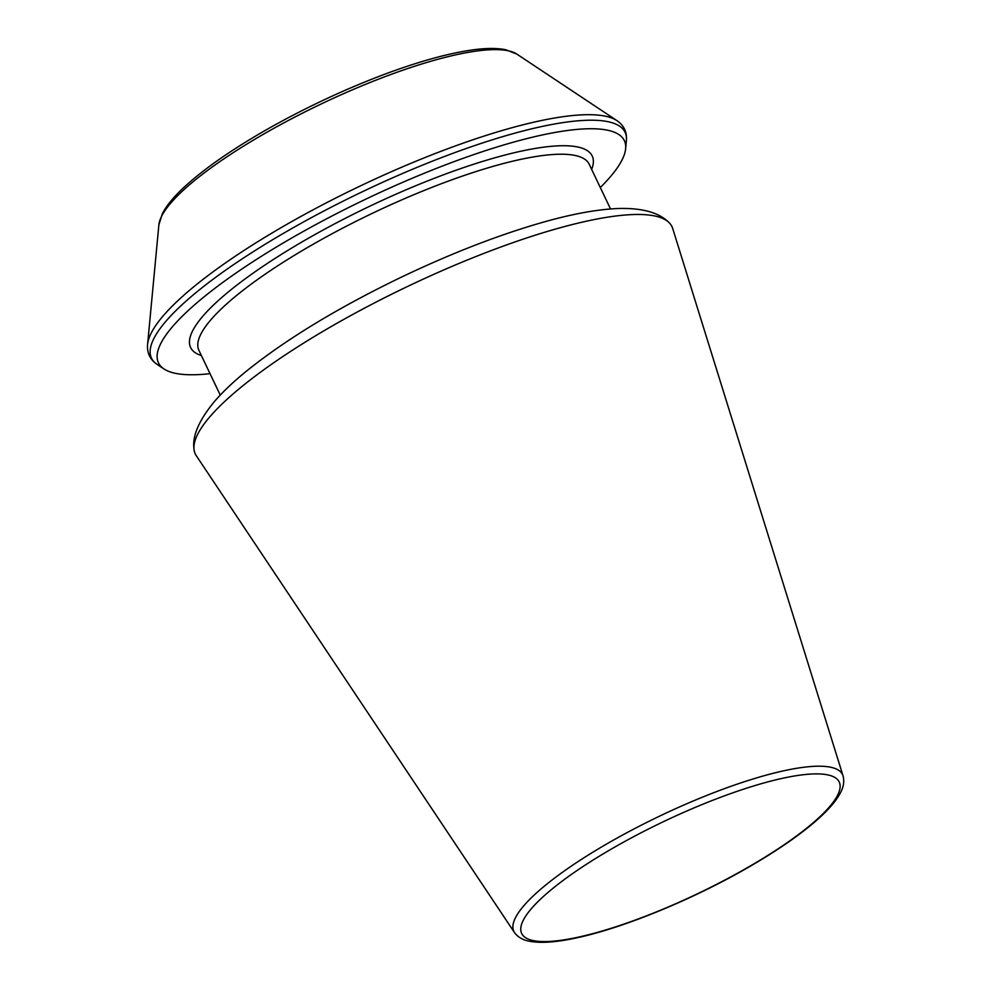<?xml version="1.0" encoding="UTF-8"?>
<svg xmlns="http://www.w3.org/2000/svg" width="991" height="991" viewBox="0 0 991 991"><rect width="100%" height="100%" fill="white"/><g stroke="black" fill="none" stroke-linecap="round" stroke-linejoin="round"><path stroke-width="1.49" d="M196.292 455.724A264.052 59.844 -25.5 0 1 193.976 448.787A264.052 59.844 -25.5 0 1 407.896 286.312A264.052 59.844 -25.5 0 1 668.776 222.318A264.052 59.844 -25.5 0 1 672.703 228.487L843.044 775.854A182.096 41.275 154.5 0 0 660.415 815.742A182.096 41.275 154.5 0 0 514.49 932.568L196.292 455.724M600.298 187.522A258.081 58.494 154.5 0 0 625.631 148.749A258.081 58.494 154.5 0 0 366.224 198.956A258.081 58.494 154.5 0 0 163.961 368.949A258.081 58.494 154.5 0 0 210.03 373.669M579.896 936.817A175.89 39.863 154.5 0 0 838.151 794.101A175.89 39.863 154.5 0 0 623.302 842.288A175.89 39.863 154.5 0 0 579.896 936.817M626.399 140.536A262.355 59.46 154.5 0 0 362.706 191.585A262.355 59.46 154.5 0 0 157.098 364.391C150.075 359.584 146.903 352.945 147.585 344.459A262.355 59.46 154.5 0 1 360.08 186.073A262.355 59.46 154.5 0 1 616.898 120.605C623.921 125.411 627.092 132.051 626.399 140.536L625.631 148.749M616.898 120.605L516.893 54.133A200.145 45.363 154.5 0 0 320.973 104.08A200.145 45.363 154.5 0 0 158.87 224.907L147.585 344.459M591.664 169.411A222.467 50.417 154.5 0 0 369.705 206.252A222.467 50.417 154.5 0 0 201.396 355.558M610.518 208.94L589.174 164.196A216.199 49.005 154.5 0 0 372.938 213.04A216.199 49.005 154.5 0 0 198.906 350.343L220.25 395.087M193.976 448.787C192.155 436.102 198.943 420.395 214.329 401.64C222.789 391.841 233.492 381.671 246.449 371.13C286.139 339.256 337.386 308.127 400.166 277.728C449.679 254.03 496.355 235.796 540.169 223.062C571.126 214.093 597.499 209.237 619.264 208.469C644.237 207.949 659.672 213.35 668.776 222.318M843.044 775.854C844.543 781.465 843.552 787.35 840.058 793.531C835.611 801.657 827.621 810.737 816.101 820.771C799.254 835.388 777.13 850.637 749.704 866.543C695.013 898.366 625.829 927.068 578.633 937.424C557.846 942.119 541.668 943.432 530.111 941.363C523.112 940.199 517.909 937.263 514.49 932.568M163.961 368.949L157.098 364.391M516.893 54.133L505.98 49.798C497.11 47.952 485.677 48.026 471.679 50.033C447.3 53.576 417.917 61.789 383.505 74.672C345.277 89.14 307.891 106.57 271.348 126.959C233.616 148.204 204.394 168.42 183.669 187.621C173.524 197.073 166.414 205.781 162.338 213.734L158.87 224.907"/></g></svg>
